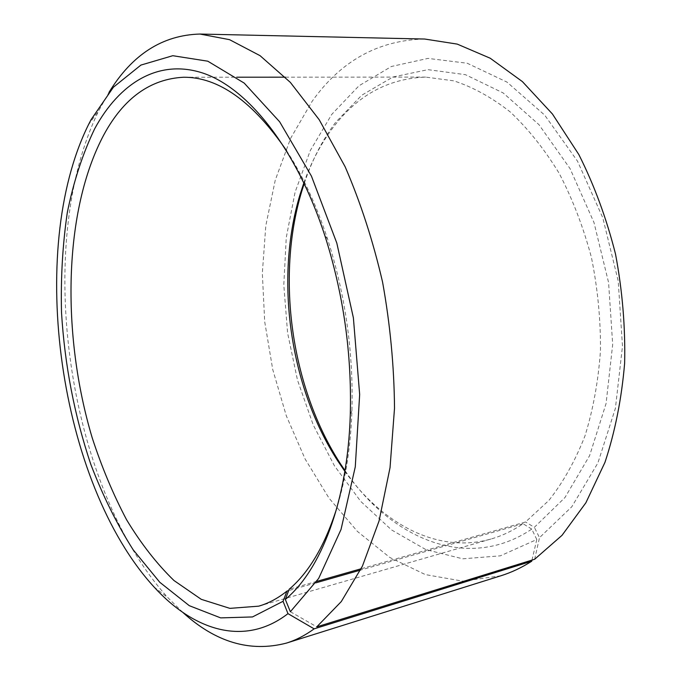 <?xml version="1.0" encoding="UTF-8"?>
<svg xmlns="http://www.w3.org/2000/svg" width="681" height="681" viewBox="0 0 681 681"><rect width="100%" height="100%" fill="white"/><g stroke="black" fill="none" stroke-linecap="round" stroke-linejoin="round"><path stroke-width="0.51" stroke-dasharray="3.4 2.55" d="M286.573 150.671C302.713 175.536 316.376 204.981 327.57 239.022C345.378 294.882 353.499 352.111 351.941 410.72C350.664 446.523 345.735 478.607 337.155 506.979M303.905 182.746C311.208 162.155 320.853 143.861 332.839 127.875C357.142 95.459 388.059 78.528 425.616 77.089L453.801 80.852C472.972 87.083 491.784 97.451 510.231 111.948C528.141 128.777 544.451 149.233 559.169 173.323C572.619 199.192 583.379 227.241 591.431 257.478C597.697 288.404 600.71 319.423 600.472 350.528C598.335 381.037 593.151 409.553 584.919 436.078C575.139 460.935 563.127 482.378 548.912 500.399L525.536 521.986L361.151 568.763M316.784 581.387L289.17 589.252M304.237 183.436C311.898 160.444 322.343 140.099 335.58 122.384L361.79 95.195L392.928 77.021L427.966 69.658L465.387 74.655L503.199 92.965L538.977 124.674L570.091 168.667L593.985 222.525L608.593 282.615L612.687 344.501L606.064 403.569L589.601 455.649L564.958 497.556L534.347 527.315L525.536 521.986M531.972 560.105L536.79 539.514L500.382 555.824L462.765 558.812L425.965 549.661L391.566 529.937L360.768 501.412L334.439 465.83L313.2 424.859L297.478 380.083L287.603 332.975L283.798 284.99L286.258 237.567L295.069 192.221L310.272 150.578L331.732 114.425L358.955 85.806L391.396 66.483L428 58.404L467.217 63.239L506.962 82.086L544.672 115.106L577.522 161.184L602.787 217.775L618.22 281.032L622.485 346.195L615.403 408.328L597.892 462.969L571.81 506.758L539.505 537.667L534.347 527.315M500.918 575.76L462.893 581.174L425.353 574.594L389.821 557.475L357.431 531.444L329.017 498.143L305.173 459.113L286.309 415.802L272.74 369.545L264.688 321.602L262.33 273.209L265.82 225.615L275.26 180.133L290.693 138.209L312.06 101.435C340.772 60.924 378.33 40.128 424.723 39.038M182.806 612.398L168.335 598.114C67.01 487.375 32.56 244.692 99.06 110.126L108.986 92.378M290.37 611.725L316.776 626.852M534.645 559.271L539.505 537.667M536.79 539.514L531.767 529.103C467.243 572.483 390.579 538.186 345.003 470.597M531.767 529.103L523.059 523.732C512.793 530.72 502.161 535.802 491.18 538.96C437.636 554.36 382.109 523.604 344.875 471.354M523.059 523.732L360.496 570.099M315.831 582.842L288.659 590.589M183.598 77.242L236.707 77.208M285.356 77.183L425.616 77.089M153.897 586.826L168.335 598.114M88.334 124.989L99.06 110.126M327.57 239.022L324.905 235.771M351.941 410.72L350.289 414.576M258.686 606.167L491.18 538.96"/><path stroke-width="1.02" d="M288.659 590.589L286.973 591.074C277.891 598.335 268.467 603.366 258.686 606.167L229.88 608.363L201.261 599.331L173.961 580.51C156.69 563.723 140.89 543.455 126.564 519.722C113.225 494.474 101.792 467.226 92.258 437.985C61.247 334.431 63.35 210.463 103.946 134.625C123.755 98.115 150.314 78.987 183.598 77.242C218.533 76.996 252.855 101.478 286.573 150.671M337.155 506.979C325.314 544.74 309.31 572.159 289.17 589.252L285.322 599.433L290.37 611.725L318.648 578.458L341.036 529.46L355.278 466.843L359.662 394.495L353.388 317.848L336.814 243.083L311.447 176.132L279.653 121.797L244.198 83.091L207.799 61.196L172.778 55.706L140.916 65.078L113.438 87.185L91.067 119.669L88.334 124.989C26.227 250.693 59.256 483.374 153.897 586.826C193.736 630.623 244.641 647.154 287.978 613.641L314.137 628.852L531.716 561.221L531.972 560.105M361.151 568.763L316.784 581.387M531.716 561.221C521.714 567.622 511.448 572.466 500.918 575.76L286.42 643.102C250.106 652.534 215.571 642.302 182.806 612.398M314.137 628.852C305.156 635.39 295.912 640.14 286.42 643.102M286.973 591.074L283.058 601.297L252.498 616.943L220.67 617.888L189.301 605.69L159.771 582.272L133.076 549.669C116.894 524.132 102.831 495.777 90.896 464.604C74.527 415.895 64.729 365.203 61.511 312.519C60.677 277.984 62.609 244.649 67.308 212.523C73.599 181.529 82.733 153.6 94.685 128.743C119.413 83.167 158.545 58.26 203.372 73.242C247.978 88.462 296.295 148.186 324.905 235.771C343.437 293.945 351.898 353.55 350.289 414.576C347.71 501.403 320.87 570.167 285.322 599.433M283.058 601.297L287.978 613.641M108.986 92.378C132.131 54.54 162.453 35.097 199.959 34.05L229.531 39.66L260.048 55.663L290.387 82.427L319.21 119.737L345.097 166.683C360.496 202.24 372.984 240.716 382.577 282.121C390.179 324.369 394.163 366.412 394.512 408.251L390.034 467.668L379.062 520.965L362.445 566.064L341.283 601.578L316.776 626.852L534.645 559.271L562.012 535.343L585.881 502.774L604.983 462.305C615.062 431.797 621.617 398.768 624.639 363.228C625.439 326.871 622.391 290.481 615.505 254.047C606.49 218.371 594.266 185.206 578.833 154.553L552.427 113.991L522.404 81.609L490.209 58.226L457.232 44.103L424.723 39.038L199.959 34.05M345.003 470.597L340.313 463.591C291.289 387.71 275.72 277.993 301.683 191.472L304.237 183.436M344.875 471.354L337.58 460.637C289.817 386.706 274.579 279.372 299.878 195.064L303.905 182.746M360.496 570.099L315.831 582.842M236.707 77.208L285.356 77.183M337.58 460.637L340.313 463.591M299.878 195.064L301.683 191.472"/></g></svg>
